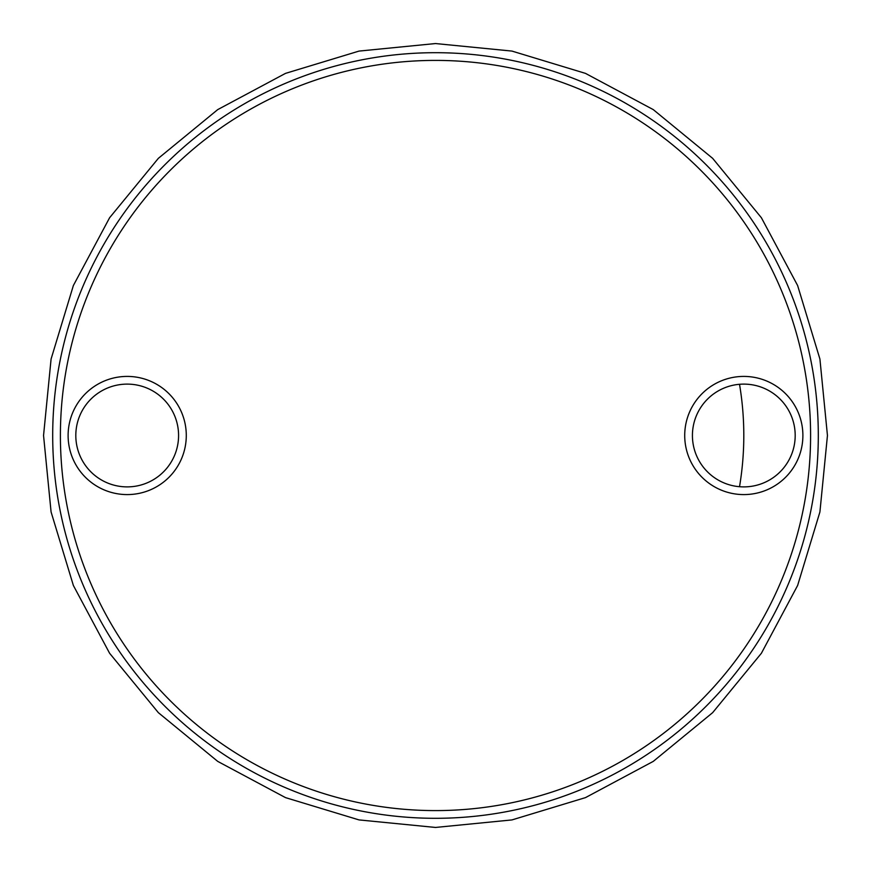 <?xml version="1.0" encoding="UTF-8"?>
<svg xmlns="http://www.w3.org/2000/svg" width="871" height="871" viewBox="0 0 871 871"><rect width="100%" height="100%" fill="white"/><g stroke="black" fill="none" stroke-linecap="round" stroke-linejoin="round"><path stroke-width="1.31" d="M127.199 376.414A59.086 59.086 0 0 0 68.112 435.5A59.086 59.086 0 0 0 127.199 494.586A59.086 59.086 0 0 0 186.285 435.5A59.086 59.086 0 0 0 127.199 376.414M127.199 384.111A51.389 51.389 0 0 0 75.81 435.5A51.389 51.389 0 0 0 127.199 486.889A51.389 51.389 0 0 0 178.577 435.5A51.389 51.389 0 0 0 127.199 384.111M743.801 376.414A59.086 59.086 0 0 0 684.715 435.5A59.086 59.086 0 0 0 743.801 494.586A59.086 59.086 0 0 0 802.888 435.5A59.086 59.086 0 0 0 743.801 376.414M743.801 384.111A51.389 51.389 0 0 0 692.423 435.5A51.389 51.389 0 0 0 743.801 486.889A51.389 51.389 0 0 0 795.19 435.5A51.389 51.389 0 0 0 743.801 384.111M739.523 384.296A308.301 308.301 0 0 1 739.523 486.704A308.301 308.301 0 0 0 739.523 384.296A308.301 308.301 0 0 1 739.523 486.704M435.5 52.696A382.805 382.805 0 0 1 818.305 435.5A382.805 382.805 0 0 1 435.5 818.305A382.805 382.805 0 0 1 52.696 435.5A382.805 382.805 0 0 1 435.5 52.696M435.5 60.404A375.096 375.096 0 0 1 810.596 435.5A375.096 375.096 0 0 1 435.5 810.596A375.096 375.096 0 0 1 60.404 435.5A375.096 375.096 0 0 1 435.5 60.404M435.5 827.45L511.963 819.916L585.497 797.618L653.25 761.396L712.652 712.652L761.396 653.261L797.618 585.497L819.916 511.963L827.45 435.5L819.916 359.037L797.618 285.514L761.396 217.75L712.652 158.348L653.261 109.604L585.497 73.382L511.963 51.084L435.5 43.55L359.037 51.084L285.503 73.382L217.739 109.604L158.348 158.348L109.604 217.75L73.382 285.503L51.084 359.037L43.55 435.5L51.084 511.963L73.382 585.497L109.604 653.261L158.348 712.652L217.739 761.396L285.503 797.618L359.037 819.916L435.5 827.45"/></g></svg>

